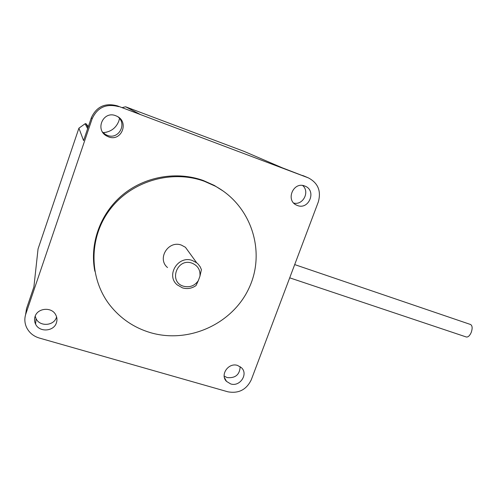 <?xml version="1.0" encoding="UTF-8"?>
<svg xmlns="http://www.w3.org/2000/svg" width="497" height="497" viewBox="0 0 497 497"><rect width="100%" height="100%" fill="white"/><g stroke="black" fill="none" stroke-linecap="round" stroke-linejoin="round"><path stroke-width="0.75" d="M294.696 264.59L470.578 324.504C472.411 325.69 472.616 328.362 471.206 332.505C469.702 335.804 468.062 337.295 466.279 336.985L289.708 277.829M122.007 107.613L125.617 106.793L244.039 151.361L125.617 106.793L140.347 114.503L117.342 105.861C105.171 102.606 96.511 106.563 91.349 117.739L83.583 140.608L78.911 128.164L85.08 123.778L86.074 123.778L88.348 126.58M230.67 383.926L226.495 381.379C219.755 374.868 228.521 362.257 237.585 365.444L241.455 367.718C248.556 374.104 239.902 387.082 230.67 383.926M224.172 376.086L227.16 377.583C235.361 378.354 239.703 374.713 240.188 366.674M297.417 205.491L296.535 205.124C285.297 200.322 293.41 181.237 304.711 186.008L305.139 186.176C316.806 190.643 308.929 210.231 297.417 205.491M35.057 316.539C37.542 307.947 51.514 306.692 55.621 314.62C57.074 317.235 57.348 319.956 56.428 322.783C53.881 331.574 39.35 332.568 35.585 324.125C34.392 321.665 34.212 319.136 35.057 316.539M35.206 316.135L36.057 318.633C39.748 326.908 53.956 325.957 56.453 317.347L56.59 316.9M108.501 136.837L106.631 135.961C94.647 129.742 103.283 110.477 115.739 115.733L116.665 116.124C129.611 121.647 121.479 142.148 108.501 136.837M102.537 132.028L105.538 134.519L107.371 135.37C118.317 139.937 127.35 124.343 118.044 116.888M204.335 181.281L215.338 186.195C251.569 205.708 265.92 251.693 249.239 287.614C232.944 323.715 188.835 344.172 150.007 332.524C133.935 327.622 120.634 318.602 110.11 305.456C88.944 278.668 88.385 237.901 109.961 209.485C131.413 180.983 171.689 169.359 204.335 181.281M94.834 271.225C89.435 243.723 100.232 213.524 122.535 194.936C144.875 176.385 176.77 170.949 203.304 180.504L214.232 185.387L223.588 191.326M198.34 280.606L196.029 285.558C191.842 288.49 187.326 289.26 182.467 287.869L177.249 284.887C165.563 275.45 178.174 255.036 192.364 260.503L196.713 262.826L198.16 264.131L200.111 266.684L201.422 269.616L199.949 276.183L198.34 280.606C194.675 285.862 189.742 287.732 183.542 286.229C168.259 282.023 177.013 257.614 191.898 263.124C197.794 265.547 200.477 269.902 199.949 276.183M167.539 267.548C156.754 258.782 168.321 240.02 181.405 245.114L185.424 247.276L189.593 253.023M86.254 124.107L88.118 127.257M78.911 128.164L38.052 248.929L33.902 286.899L26.509 308.668L25.564 314.756M303.661 175.876L308.376 177.883C318.043 183.008 321.354 191.034 318.304 201.968L251.258 379.826C246.406 389.747 238.603 393.742 227.85 391.798L39.338 338.047C33.454 336.252 29.199 332.723 26.577 327.467C24.577 323.075 24.322 318.571 25.813 313.967L92.131 118.808L91.349 117.739M117.342 105.861L307.941 177.715L282.315 167.824L244.046 151.361M308.376 177.883L307.941 177.715M118.708 106.656C106.265 103.326 97.406 107.377 92.131 118.808M303.139 175.652L302.71 175.484M293.733 203.068C303.083 205.503 310.097 191.687 302.623 185.487M102.991 132.687C110.738 132.016 116.025 128.12 118.851 121.013L119.522 118.448M85.08 123.778L87.64 128.667M26.509 308.668L25.813 313.967M88.062 127.431L86.074 123.778L85.49 123.635M224.42 377.571L226.495 381.379M295.51 204.547L296.535 205.124M105.538 134.519L106.631 135.961M215.338 186.195L214.232 185.387M196.713 262.826L185.424 247.276M106.544 132.19L102.985 132.687M36.057 318.633L35.585 324.125"/></g></svg>
